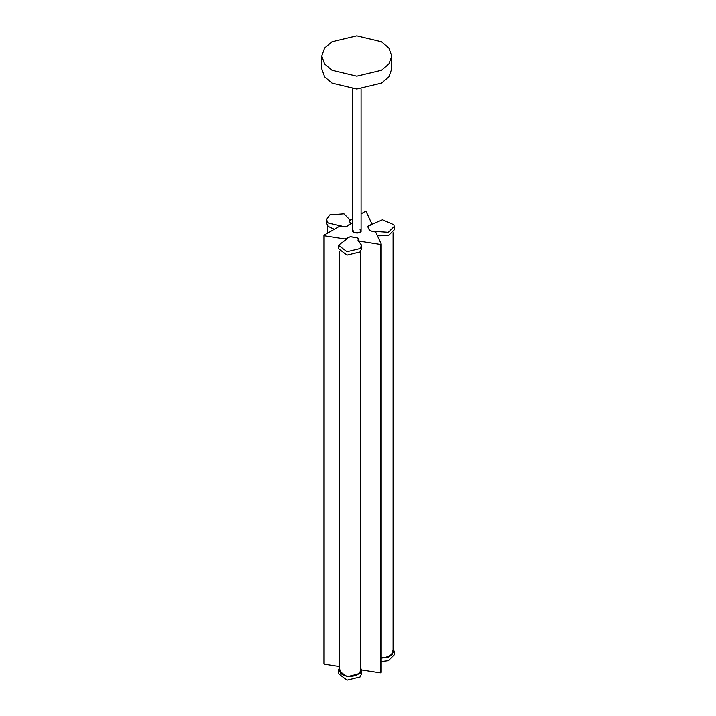 <?xml version="1.0" encoding="UTF-8"?>
<svg xmlns="http://www.w3.org/2000/svg" width="716" height="716" viewBox="0 0 716 716"><rect width="100%" height="100%" fill="white"/><g stroke="black" fill="none" stroke-linecap="round" stroke-linejoin="round"><path stroke-width="1.07" d="M381.225 661.53L388.34 660.725L394.239 654.889L394.239 651.488L393.084 648.571M381.225 658.12L388.34 657.315L394.239 651.488M367.899 227.008L369.214 225.388L382.532 219.74L393.845 224.699L394.239 226.426L388.34 232.261L371.908 231.205L369.644 230.454L367.836 226.874M394.239 226.426L394.239 229.836L388.34 235.662L377.421 235.806M339.581 667.41L338.417 670.257L338.417 673.738L347.009 680.2L360.103 677.023L361.598 673.738L361.598 670.328L360.443 667.41M338.417 670.328L347.009 676.79L360.103 673.613L361.598 670.328M347.251 238.777L348.209 237.515L350.482 236.754L356.98 237.766L358.286 239.072L358.027 240.442L361.598 245.275L360.103 248.559L347.009 251.737L338.417 245.275L347.251 238.777M358.349 238.813L358.286 239.439M361.598 245.275L361.598 248.685L360.103 251.96L347.009 255.147L338.417 248.676L338.417 245.275M341.299 225.952L343.224 226.766L345.846 226.766L351.144 223.267L349.184 221.405L349.65 219.535L343.966 213.771L329.87 214.8L326.469 219.535L328.089 222.936L341.299 226.086M326.469 219.535L326.469 222.936L328.089 226.346L334.291 229.263M359.056 241.095L380.348 244.433L381.198 243.941L375.685 232.056L369.554 230.561L367.666 226.372M367.729 226.632L369.035 225.316L370.584 225.084L371.738 223.562L366.225 211.676L365.062 211.497L361.079 213.798M370.584 225.182L371.237 224.421M371.335 224.931L371.335 224.171M371.738 224.18L371.738 223.562M352.737 218.613L349.99 220.197L349.676 221.844L351.35 223.258L350.813 224.01L345.828 226.891L339.223 226.417L324.151 235.117L324.464 235.788L345.049 238.974L350.366 236.656L357.168 237.712L359.056 240.746M349.676 221.092L349.676 221.978M324.151 235.117L324.151 663.58L324.464 664.251L339.581 666.596M358.716 240.862L358.063 239.914M361.58 669.997L380.348 672.897L381.198 672.405L381.198 243.941L381.198 672.405M381.512 41.716L356.756 35.8L332.009 41.716L324.634 47.981L321.761 56.009L324.634 64.037L332.009 70.293L356.756 76.218L381.512 70.293L388.877 64.037L391.759 56.009L388.877 47.981L381.512 41.716M321.761 56.009L321.761 68.879L324.634 76.898L332.009 83.163L356.756 89.088L381.512 83.163L388.877 76.898L391.759 68.879L391.759 56.009M393.084 649.672L392.091 654.63L385.476 657.557L381.225 657.718M381.225 657.637L385.423 657.476L391.187 655.194L393.084 651.864L390.193 656.026M360.443 668.511L360.533 671.957L355.458 675.779L347.188 676.405L340.574 673.479L339.581 668.511M360.443 670.713L360.443 670.713C359.486 674.857 355.091 676.727 347.26 676.325C342.803 675.573 340.243 673.693 339.581 670.713L339.581 670.713M380.348 672.897L380.348 244.433M352.737 229.245L353.632 232.306L360.184 232.306L361.079 229.245M352.737 230.785L353.865 232.279C357.195 233.595 359.602 233.103 361.079 230.785L359.862 229.084M393.084 651.3L393.084 232.754M358.349 238.795L358.349 239.296M360.443 670.14L360.443 251.593M339.581 670.14L339.581 251.593M351.144 223.75L351.144 223.267M349.65 221.11L349.65 219.535M327.633 225.853L327.633 233.112M323.945 663.866L323.945 235.403M352.737 88.954L352.737 231.581M361.079 88.927L361.079 231.581"/></g></svg>
